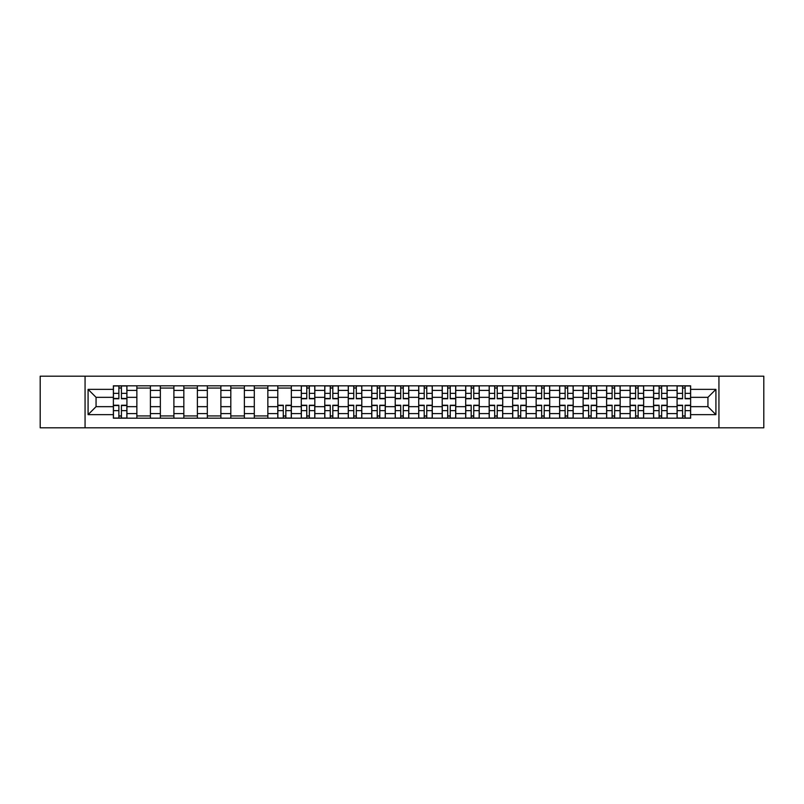 <?xml version="1.0" encoding="UTF-8"?>
<svg xmlns="http://www.w3.org/2000/svg" width="804" height="804" viewBox="0 0 804 804"><rect width="100%" height="100%" fill="white"/><g stroke="black" fill="none" stroke-linecap="round" stroke-linejoin="round"><path stroke-width="1.21" d="M718.937 427.818L763.8 427.818L763.8 376.182L40.2 376.182L40.2 427.818L718.937 427.818L718.937 376.182M136.861 418.18L136.861 390.402L126.921 390.402L126.921 418.18M126.921 390.402L126.921 385.819M136.861 390.402L136.861 385.819M150.408 385.819L150.408 418.18M160.348 418.18L160.348 385.819M173.895 385.819L173.895 418.18M183.835 418.18L183.835 385.819M197.382 385.819L197.382 418.18M207.321 418.18L207.321 385.819M220.879 385.819L220.879 418.18M230.808 418.18L230.808 385.819M244.366 385.819L244.366 418.18M254.295 418.18L254.295 385.819M267.853 385.819L267.853 418.18M277.782 418.18L277.782 385.819M291.339 385.819L291.339 418.18M301.279 418.18L301.279 385.819M314.826 385.819L314.826 418.18M324.766 418.18L324.766 385.819M338.313 385.819L338.313 418.18M348.253 418.18L348.253 385.819M361.8 385.819L361.8 418.18M371.739 418.18L371.739 385.819M385.287 385.819L385.287 418.18M395.226 418.18L395.226 385.819M408.774 385.819L408.774 418.18M418.713 418.18L418.713 385.819M432.261 385.819L432.261 418.18M442.2 418.18L442.2 385.819M455.747 385.819L455.747 418.18M465.687 418.18L465.687 385.819M479.234 385.819L479.234 418.18M489.174 418.18L489.174 385.819M502.721 385.819L502.721 418.18M512.661 418.18L512.661 385.819M526.218 385.819L526.218 418.18M536.147 418.18L536.147 385.819M549.705 385.819L549.705 418.18M559.634 418.18L559.634 385.819M573.192 385.819L573.192 418.18M583.121 418.18L583.121 385.819M596.679 385.819L596.679 418.18M606.618 418.18L606.618 385.819M620.165 385.819L620.165 418.18M630.105 418.18L630.105 385.819M643.652 385.819L643.652 418.18M653.592 418.18L653.592 385.819M667.139 385.819L667.139 418.18M677.079 418.18L677.079 385.819M677.079 406.663L667.139 406.663M653.592 406.663L643.652 406.663M630.105 406.663L620.165 406.663M606.618 406.663L596.679 406.663M583.121 406.663L573.192 406.663M559.634 406.663L549.705 406.663M536.147 406.663L526.218 406.663M512.661 406.663L502.721 406.663M489.174 406.663L479.234 406.663M465.687 406.663L455.747 406.663M442.2 406.663L432.261 406.663M418.713 406.663L408.774 406.663M395.226 406.663L385.287 406.663M371.739 406.663L361.8 406.663M348.253 406.663L338.313 406.663M324.766 406.663L314.826 406.663M301.279 406.663L291.339 406.663M277.782 406.663L267.853 406.663M254.295 406.663L244.366 406.663M230.808 406.663L220.879 406.663M207.321 406.663L197.382 406.663M183.835 406.663L173.895 406.663M160.348 406.663L150.408 406.663M136.861 406.663L126.921 406.663M677.079 397.337L667.139 397.337M653.592 397.337L643.652 397.337M630.105 397.337L620.165 397.337M606.618 397.337L596.679 397.337M583.121 397.337L573.192 397.337M559.634 397.337L549.705 397.337M536.147 397.337L526.218 397.337M512.661 397.337L502.721 397.337M489.174 397.337L479.234 397.337M465.687 397.337L455.747 397.337M442.2 397.337L432.261 397.337M418.713 397.337L408.774 397.337M395.226 397.337L385.287 397.337M371.739 397.337L361.8 397.337M348.253 397.337L338.313 397.337M324.766 397.337L314.826 397.337M301.279 397.337L291.339 397.337M277.782 397.337L267.853 397.337M254.295 397.337L244.366 397.337M230.808 397.337L220.879 397.337M207.321 397.337L197.382 397.337M183.835 397.337L173.895 397.337M160.348 397.337L150.408 397.337M136.861 397.337L126.921 397.337M96.058 406.663L113.374 406.663L113.374 397.337L96.058 397.337L96.058 406.663L88.078 414.643L88.078 389.357L113.374 389.357L113.374 397.337M690.626 397.337L690.626 406.663L707.942 406.663L707.942 397.337L690.626 397.337L690.626 385.819L113.374 385.819L113.374 389.357M690.626 389.357L715.922 389.357L715.922 414.643L690.626 414.643L690.626 406.663M113.374 406.663L113.374 418.18L690.626 418.18L690.626 414.643M113.374 414.643L88.078 414.643M85.063 427.818L85.063 376.182M121.424 415.929L118.871 415.929M118.871 388.071L121.424 388.071M150.408 415.929L136.861 415.929M136.861 388.071L150.408 388.071M173.895 415.929L160.348 415.929M160.348 388.071L173.895 388.071M197.382 415.929L183.835 415.929M183.835 388.071L197.382 388.071M220.879 415.929L207.321 415.929M207.321 388.071L220.879 388.071M244.366 415.929L230.808 415.929M230.808 388.071L244.366 388.071M267.853 415.929L254.295 415.929M254.295 388.071L267.853 388.071M285.842 415.929L283.279 415.929M277.782 388.071L291.339 388.071M309.329 415.929L306.766 415.929M306.766 388.071L309.329 388.071M332.816 415.929L330.253 415.929M330.253 388.071L332.816 388.071M356.303 415.929L353.75 415.929M353.75 388.071L356.303 388.071M379.789 415.929L377.237 415.929M377.237 388.071L379.789 388.071M403.276 415.929L400.724 415.929M400.724 388.071L403.276 388.071M426.763 415.929L424.21 415.929M424.21 388.071L426.763 388.071M450.25 415.929L447.697 415.929M447.697 388.071L450.25 388.071M473.747 415.929L471.184 415.929M471.184 388.071L473.747 388.071M497.234 415.929L494.671 415.929M494.671 388.071L497.234 388.071M520.721 415.929L518.158 415.929M518.158 388.071L520.721 388.071M544.207 415.929L541.645 415.929M541.645 388.071L544.207 388.071M567.694 415.929L565.132 415.929M565.132 388.071L567.694 388.071M591.181 415.929L588.618 415.929M588.618 388.071L591.181 388.071M614.668 415.929L612.105 415.929M612.105 388.071L614.668 388.071M638.155 415.929L635.592 415.929M635.592 388.071L638.155 388.071M661.642 415.929L659.089 415.929M659.089 388.071L661.642 388.071M685.129 415.929L682.576 415.929M682.576 388.071L685.129 388.071M88.078 389.357L96.058 397.337M707.942 406.663L715.922 414.643M707.942 397.337L715.922 389.357M121.424 398.764L121.424 385.96L126.851 385.96L126.851 398.764L121.424 398.764M118.871 387.92L121.424 387.92M118.871 385.96L113.444 385.96L113.444 398.764L118.871 398.764L118.871 385.96L121.424 385.96M118.871 405.236L118.871 418.04L113.444 418.04L113.444 405.236L118.871 405.236M121.424 416.08L118.871 416.08M121.424 418.04L126.851 418.04L126.851 405.236L121.424 405.236L121.424 418.04L118.871 418.04M309.329 398.764L309.329 385.96L314.746 385.96L314.746 398.764L309.329 398.764M306.766 387.92L309.329 387.92M306.766 385.96L301.349 385.96L301.349 398.764L306.766 398.764L306.766 385.96L309.329 385.96M332.816 398.764L332.816 385.96L338.233 385.96L338.233 398.764L332.816 398.764M330.253 387.92L332.816 387.92M330.253 385.96L324.836 385.96L324.836 398.764L330.253 398.764L330.253 385.96L332.816 385.96M356.303 398.764L356.303 385.96L361.73 385.96L361.73 398.764L356.303 398.764M353.75 387.92L356.303 387.92M353.75 385.96L348.323 385.96L348.323 398.764L353.75 398.764L353.75 385.96L356.303 385.96M379.789 398.764L379.789 385.96L385.216 385.96L385.216 398.764L379.789 398.764M377.237 387.92L379.789 387.92M377.237 385.96L371.81 385.96L371.81 398.764L377.237 398.764L377.237 385.96L379.789 385.96M403.276 398.764L403.276 385.96L408.703 385.96L408.703 398.764L403.276 398.764M400.724 387.92L403.276 387.92M400.724 385.96L395.297 385.96L395.297 398.764L400.724 398.764L400.724 385.96L403.276 385.96M426.763 398.764L426.763 385.96L432.19 385.96L432.19 398.764L426.763 398.764M424.21 387.92L426.763 387.92M424.21 385.96L418.783 385.96L418.783 398.764L424.21 398.764L424.21 385.96L426.763 385.96M450.25 398.764L450.25 385.96L455.677 385.96L455.677 398.764L450.25 398.764M447.697 387.92L450.25 387.92M447.697 385.96L442.27 385.96L442.27 398.764L447.697 398.764L447.697 385.96L450.25 385.96M473.747 398.764L473.747 385.96L479.164 385.96L479.164 398.764L473.747 398.764M471.184 387.92L473.747 387.92M471.184 385.96L465.767 385.96L465.767 398.764L471.184 398.764L471.184 385.96L473.747 385.96M497.234 398.764L497.234 385.96L502.651 385.96L502.651 398.764L497.234 398.764M494.671 387.92L497.234 387.92M494.671 385.96L489.254 385.96L489.254 398.764L494.671 398.764L494.671 385.96L497.234 385.96M520.721 398.764L520.721 385.96L526.138 385.96L526.138 398.764L520.721 398.764M518.158 387.92L520.721 387.92M518.158 385.96L512.741 385.96L512.741 398.764L518.158 398.764L518.158 385.96L520.721 385.96M544.207 398.764L544.207 385.96L549.624 385.96L549.624 398.764L544.207 398.764M541.645 387.92L544.207 387.92M541.645 385.96L536.228 385.96L536.228 398.764L541.645 398.764L541.645 385.96L544.207 385.96M567.694 398.764L567.694 385.96L573.111 385.96L573.111 398.764L567.694 398.764M565.132 387.92L567.694 387.92M565.132 385.96L559.715 385.96L559.715 398.764L565.132 398.764L565.132 385.96L567.694 385.96M591.181 398.764L591.181 385.96L596.598 385.96L596.598 398.764L591.181 398.764M588.618 387.92L591.181 387.92M588.618 385.96L583.201 385.96L583.201 398.764L588.618 398.764L588.618 385.96L591.181 385.96M614.668 398.764L614.668 385.96L620.085 385.96L620.085 398.764L614.668 398.764M612.105 387.92L614.668 387.92M612.105 385.96L606.688 385.96L606.688 398.764L612.105 398.764L612.105 385.96L614.668 385.96M283.279 405.236L283.279 418.04L277.862 418.04L277.862 405.236L283.279 405.236M285.842 416.08L283.279 416.08M285.842 418.04L291.259 418.04L291.259 405.236L285.842 405.236L285.842 418.04L283.279 418.04M306.766 405.236L306.766 418.04L301.349 418.04L301.349 405.236L306.766 405.236M309.329 416.08L306.766 416.08M309.329 418.04L314.746 418.04L314.746 405.236L309.329 405.236L309.329 418.04L306.766 418.04M330.253 405.236L330.253 418.04L324.836 418.04L324.836 405.236L330.253 405.236M332.816 416.08L330.253 416.08M332.816 418.04L338.233 418.04L338.233 405.236L332.816 405.236L332.816 418.04L330.253 418.04M353.75 405.236L353.75 418.04L348.323 418.04L348.323 405.236L353.75 405.236M356.303 416.08L353.75 416.08M356.303 418.04L361.73 418.04L361.73 405.236L356.303 405.236L356.303 418.04L353.75 418.04M377.237 405.236L377.237 418.04L371.81 418.04L371.81 405.236L377.237 405.236M379.789 416.08L377.237 416.08M379.789 418.04L385.216 418.04L385.216 405.236L379.789 405.236L379.789 418.04L377.237 418.04M400.724 405.236L400.724 418.04L395.297 418.04L395.297 405.236L400.724 405.236M403.276 416.08L400.724 416.08M403.276 418.04L408.703 418.04L408.703 405.236L403.276 405.236L403.276 418.04L400.724 418.04M424.21 405.236L424.21 418.04L418.783 418.04L418.783 405.236L424.21 405.236M426.763 416.08L424.21 416.08M426.763 418.04L432.19 418.04L432.19 405.236L426.763 405.236L426.763 418.04L424.21 418.04M447.697 405.236L447.697 418.04L442.27 418.04L442.27 405.236L447.697 405.236M450.25 416.08L447.697 416.08M450.25 418.04L455.677 418.04L455.677 405.236L450.25 405.236L450.25 418.04L447.697 418.04M471.184 405.236L471.184 418.04L465.767 418.04L465.767 405.236L471.184 405.236M473.747 416.08L471.184 416.08M473.747 418.04L479.164 418.04L479.164 405.236L473.747 405.236L473.747 418.04L471.184 418.04M494.671 405.236L494.671 418.04L489.254 418.04L489.254 405.236L494.671 405.236M497.234 416.08L494.671 416.08M497.234 418.04L502.651 418.04L502.651 405.236L497.234 405.236L497.234 418.04L494.671 418.04M518.158 405.236L518.158 418.04L512.741 418.04L512.741 405.236L518.158 405.236M520.721 416.08L518.158 416.08M520.721 418.04L526.138 418.04L526.138 405.236L520.721 405.236L520.721 418.04L518.158 418.04M541.645 405.236L541.645 418.04L536.228 418.04L536.228 405.236L541.645 405.236M544.207 416.08L541.645 416.08M544.207 418.04L549.624 418.04L549.624 405.236L544.207 405.236L544.207 418.04L541.645 418.04M565.132 405.236L565.132 418.04L559.715 418.04L559.715 405.236L565.132 405.236M567.694 416.08L565.132 416.08M567.694 418.04L573.111 418.04L573.111 405.236L567.694 405.236L567.694 418.04L565.132 418.04M588.618 405.236L588.618 418.04L583.201 418.04L583.201 405.236L588.618 405.236M591.181 416.08L588.618 416.08M591.181 418.04L596.598 418.04L596.598 405.236L591.181 405.236L591.181 418.04L588.618 418.04M612.105 405.236L612.105 418.04L606.688 418.04L606.688 405.236L612.105 405.236M614.668 416.08L612.105 416.08M614.668 418.04L620.085 418.04L620.085 405.236L614.668 405.236L614.668 418.04L612.105 418.04M638.155 398.764L638.155 385.96L643.572 385.96L643.572 398.764L638.155 398.764M635.592 387.92L638.155 387.92M635.592 385.96L630.175 385.96L630.175 398.764L635.592 398.764L635.592 385.96L638.155 385.96M635.592 405.236L635.592 418.04L630.175 418.04L630.175 405.236L635.592 405.236M638.155 416.08L635.592 416.08M638.155 418.04L643.572 418.04L643.572 405.236L638.155 405.236L638.155 418.04L635.592 418.04M661.642 398.764L661.642 385.96L667.069 385.96L667.069 398.764L661.642 398.764M659.089 387.92L661.642 387.92M659.089 385.96L653.662 385.96L653.662 398.764L659.089 398.764L659.089 385.96L661.642 385.96M659.089 405.236L659.089 418.04L653.662 418.04L653.662 405.236L659.089 405.236M661.642 416.08L659.089 416.08M661.642 418.04L667.069 418.04L667.069 405.236L661.642 405.236L661.642 418.04L659.089 418.04M685.129 398.764L685.129 385.96L690.556 385.96L690.556 398.764L685.129 398.764M682.576 387.92L685.129 387.92M682.576 385.96L677.149 385.96L677.149 398.764L682.576 398.764L682.576 385.96L685.129 385.96M682.576 405.236L682.576 418.04L677.149 418.04L677.149 405.236L682.576 405.236M685.129 416.08L682.576 416.08M685.129 418.04L690.556 418.04L690.556 405.236L685.129 405.236L685.129 418.04L682.576 418.04M653.592 390.402L643.652 390.402M630.105 390.402L620.165 390.402M606.618 390.402L596.679 390.402M583.121 390.402L573.192 390.402M559.634 390.402L549.705 390.402M536.147 390.402L526.218 390.402M512.661 390.402L502.721 390.402M489.174 390.402L479.234 390.402M465.687 390.402L455.747 390.402M442.2 390.402L432.261 390.402M418.713 390.402L408.774 390.402M395.226 390.402L385.287 390.402M371.739 390.402L361.8 390.402M348.253 390.402L338.313 390.402M324.766 390.402L314.826 390.402M301.279 390.402L291.339 390.402M277.782 390.402L267.853 390.402M254.295 390.402L244.366 390.402M230.808 390.402L220.879 390.402M207.321 390.402L197.382 390.402M183.835 390.402L173.895 390.402M160.348 390.402L150.408 390.402M677.079 390.402L667.139 390.402M653.592 413.598L643.652 413.598M630.105 413.598L620.165 413.598M606.618 413.598L596.679 413.598M583.121 413.598L573.192 413.598M559.634 413.598L549.705 413.598M536.147 413.598L526.218 413.598M512.661 413.598L502.721 413.598M489.174 413.598L479.234 413.598M465.687 413.598L455.747 413.598M442.2 413.598L432.261 413.598M418.713 413.598L408.774 413.598M395.226 413.598L385.287 413.598M371.739 413.598L361.8 413.598M348.253 413.598L338.313 413.598M324.766 413.598L314.826 413.598M301.279 413.598L291.339 413.598M277.782 413.598L267.853 413.598M254.295 413.598L244.366 413.598M230.808 413.598L220.879 413.598M207.321 413.598L197.382 413.598M183.835 413.598L173.895 413.598M160.348 413.598L150.408 413.598M136.861 413.598L126.921 413.598M677.079 413.598L667.139 413.598M121.424 398.442L126.851 398.442M121.424 393.357L126.851 393.357M113.444 398.442L118.871 398.442M113.444 393.357L118.871 393.357M118.871 405.558L113.444 405.558M118.871 410.643L113.444 410.643M126.851 405.558L121.424 405.558M126.851 410.643L121.424 410.643M309.329 398.442L314.746 398.442M309.329 393.357L314.746 393.357M301.349 398.442L306.766 398.442M301.349 393.357L306.766 393.357M332.816 398.442L338.233 398.442M332.816 393.357L338.233 393.357M324.836 398.442L330.253 398.442M324.836 393.357L330.253 393.357M356.303 398.442L361.73 398.442M356.303 393.357L361.73 393.357M348.323 398.442L353.75 398.442M348.323 393.357L353.75 393.357M379.789 398.442L385.216 398.442M379.789 393.357L385.216 393.357M371.81 398.442L377.237 398.442M371.81 393.357L377.237 393.357M403.276 398.442L408.703 398.442M403.276 393.357L408.703 393.357M395.297 398.442L400.724 398.442M395.297 393.357L400.724 393.357M426.763 398.442L432.19 398.442M426.763 393.357L432.19 393.357M418.783 398.442L424.21 398.442M418.783 393.357L424.21 393.357M450.25 398.442L455.677 398.442M450.25 393.357L455.677 393.357M442.27 398.442L447.697 398.442M442.27 393.357L447.697 393.357M473.747 398.442L479.164 398.442M473.747 393.357L479.164 393.357M465.767 398.442L471.184 398.442M465.767 393.357L471.184 393.357M497.234 398.442L502.651 398.442M497.234 393.357L502.651 393.357M489.254 398.442L494.671 398.442M489.254 393.357L494.671 393.357M520.721 398.442L526.138 398.442M520.721 393.357L526.138 393.357M512.741 398.442L518.158 398.442M512.741 393.357L518.158 393.357M544.207 398.442L549.624 398.442M544.207 393.357L549.624 393.357M536.228 398.442L541.645 398.442M536.228 393.357L541.645 393.357M567.694 398.442L573.111 398.442M567.694 393.357L573.111 393.357M559.715 398.442L565.132 398.442M559.715 393.357L565.132 393.357M591.181 398.442L596.598 398.442M591.181 393.357L596.598 393.357M583.201 398.442L588.618 398.442M583.201 393.357L588.618 393.357M614.668 398.442L620.085 398.442M614.668 393.357L620.085 393.357M606.688 398.442L612.105 398.442M606.688 393.357L612.105 393.357M283.279 405.558L277.862 405.558M283.279 410.643L277.862 410.643M291.259 405.558L285.842 405.558M291.259 410.643L285.842 410.643M306.766 405.558L301.349 405.558M306.766 410.643L301.349 410.643M314.746 405.558L309.329 405.558M314.746 410.643L309.329 410.643M330.253 405.558L324.836 405.558M330.253 410.643L324.836 410.643M338.233 405.558L332.816 405.558M338.233 410.643L332.816 410.643M353.75 405.558L348.323 405.558M353.75 410.643L348.323 410.643M361.73 405.558L356.303 405.558M361.73 410.643L356.303 410.643M377.237 405.558L371.81 405.558M377.237 410.643L371.81 410.643M385.216 405.558L379.789 405.558M385.216 410.643L379.789 410.643M400.724 405.558L395.297 405.558M400.724 410.643L395.297 410.643M408.703 405.558L403.276 405.558M408.703 410.643L403.276 410.643M424.21 405.558L418.783 405.558M424.21 410.643L418.783 410.643M432.19 405.558L426.763 405.558M432.19 410.643L426.763 410.643M447.697 405.558L442.27 405.558M447.697 410.643L442.27 410.643M455.677 405.558L450.25 405.558M455.677 410.643L450.25 410.643M471.184 405.558L465.767 405.558M471.184 410.643L465.767 410.643M479.164 405.558L473.747 405.558M479.164 410.643L473.747 410.643M494.671 405.558L489.254 405.558M494.671 410.643L489.254 410.643M502.651 405.558L497.234 405.558M502.651 410.643L497.234 410.643M518.158 405.558L512.741 405.558M518.158 410.643L512.741 410.643M526.138 405.558L520.721 405.558M526.138 410.643L520.721 410.643M541.645 405.558L536.228 405.558M541.645 410.643L536.228 410.643M549.624 405.558L544.207 405.558M549.624 410.643L544.207 410.643M565.132 405.558L559.715 405.558M565.132 410.643L559.715 410.643M573.111 405.558L567.694 405.558M573.111 410.643L567.694 410.643M588.618 405.558L583.201 405.558M588.618 410.643L583.201 410.643M596.598 405.558L591.181 405.558M596.598 410.643L591.181 410.643M612.105 405.558L606.688 405.558M612.105 410.643L606.688 410.643M620.085 405.558L614.668 405.558M620.085 410.643L614.668 410.643M638.155 398.442L643.572 398.442M638.155 393.357L643.572 393.357M630.175 398.442L635.592 398.442M630.175 393.357L635.592 393.357M635.592 405.558L630.175 405.558M635.592 410.643L630.175 410.643M643.572 405.558L638.155 405.558M643.572 410.643L638.155 410.643M661.642 398.442L667.069 398.442M661.642 393.357L667.069 393.357M653.662 398.442L659.089 398.442M653.662 393.357L659.089 393.357M659.089 405.558L653.662 405.558M659.089 410.643L653.662 410.643M667.069 405.558L661.642 405.558M667.069 410.643L661.642 410.643M685.129 398.442L690.556 398.442M685.129 393.357L690.556 393.357M677.149 398.442L682.576 398.442M677.149 393.357L682.576 393.357M682.576 405.558L677.149 405.558M682.576 410.643L677.149 410.643M690.556 405.558L685.129 405.558M690.556 410.643L685.129 410.643"/></g></svg>
